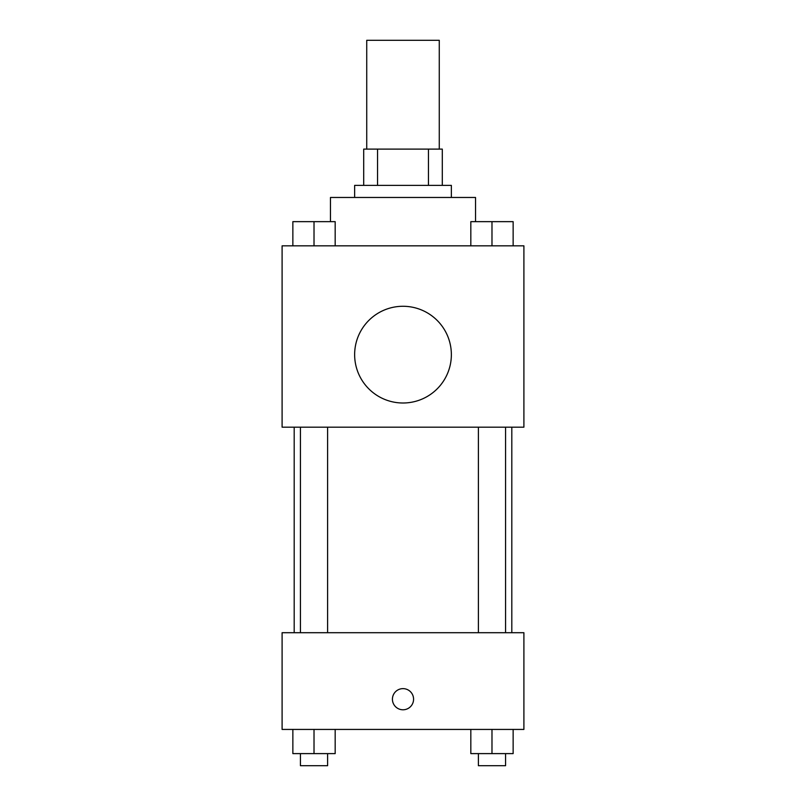 <?xml version="1.0" encoding="UTF-8"?>
<svg xmlns="http://www.w3.org/2000/svg" width="806" height="806" viewBox="0 0 806 806"><rect width="100%" height="100%" fill="white"/><g stroke="black" fill="none" stroke-linecap="round" stroke-linejoin="round"><path stroke-width="1.21" d="M439.27 149.11L439.27 40.3L366.73 40.3L366.73 149.11M377.551 185.38L377.551 149.11L363.708 149.11L363.708 185.38L363.708 149.11M377.551 149.11L442.293 149.11L442.293 185.38M428.449 185.38L428.449 149.11M354.64 197.47L354.64 185.38L451.36 185.38L451.36 197.47M475.54 221.65L475.54 197.47L330.46 197.47L330.46 221.65M282.1 245.83L523.9 245.83L523.9 427.18L282.1 427.18L282.1 245.83M403 403A48.36 48.36 0 0 1 361.118 330.46A48.36 48.36 0 0 1 444.882 330.46A48.36 48.36 0 0 1 403 403M282.1 632.71L523.9 632.71L523.9 729.43L282.1 729.43L282.1 632.71M403 709.784A10.579 10.579 0 0 1 393.842 693.916A10.579 10.579 0 0 1 412.158 693.916A10.579 10.579 0 0 1 403 709.784M470.825 729.43L470.825 753.61L513.14 753.61L513.14 729.43L513.14 753.61M491.982 753.61L491.982 729.43M505.574 753.61L505.574 765.7L478.391 765.7L478.391 753.61M292.86 729.43L292.86 753.61L335.175 753.61L335.175 729.43L335.175 753.61M314.018 753.61L314.018 729.43M327.609 753.61L327.609 765.7L300.426 765.7L300.426 753.61M470.825 245.83L470.825 221.65L513.14 221.65L513.14 245.83L513.14 221.65M491.982 245.83L491.982 221.65M505.574 221.65L478.391 221.65M292.86 245.83L292.86 221.65L335.175 221.65L335.175 245.83L335.175 221.65M314.018 245.83L314.018 221.65M327.609 221.65L300.426 221.65M511.81 632.71L511.81 427.18M294.19 632.71L294.19 427.18M478.391 427.18L478.391 632.71M505.574 427.18L505.574 632.71M327.609 632.71L327.609 427.18M300.426 632.71L300.426 427.18"/></g></svg>
